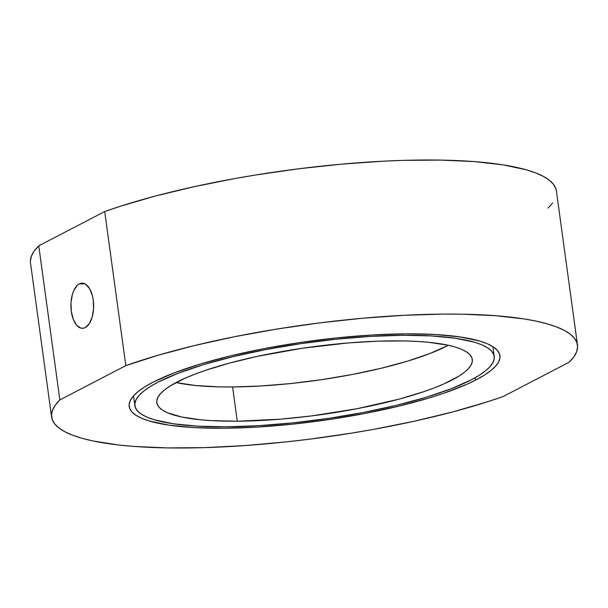 <?xml version="1.0" encoding="UTF-8"?>
<svg xmlns="http://www.w3.org/2000/svg" width="608" height="608" viewBox="0 0 608 608"><rect width="100%" height="100%" fill="white"/><g stroke="black" fill="none" stroke-linecap="round" stroke-linejoin="round"><path stroke-width="0.91" d="M476.254 379.78L474.506 378.085L476.254 379.78L466.579 384.408L442.936 393.536L429.202 397.936L398.559 406.212L364.686 413.524L328.89 419.581L292.547 424.164L257.047 427.09L223.752 428.237L193.952 427.584L168.781 425.129L149.218 420.987L141.778 418.327L136.01 415.31L131.951 411.958L129.656 408.318L129.139 404.404L130.408 400.269L133.456 395.952L138.244 391.491L144.727 386.924L152.851 382.303A187.104 40.181 -7.8 0 1 338.648 337.706A187.104 40.181 -7.8 0 1 494.19 347.518A187.104 40.181 -7.8 0 1 476.254 379.78A187.104 40.181 -7.8 0 1 250.625 427.439A187.104 40.181 -7.8 0 1 132.521 397.062A187.104 40.181 -7.8 0 1 152.851 382.303L173.675 373.076L199.91 364.146L230.546 355.87L264.419 348.559L300.215 342.502L336.558 337.919L372.058 334.993L405.354 333.845L435.153 334.506L460.324 336.954L479.887 341.096L487.327 343.756L493.103 346.773L497.154 350.124L499.449 353.765L499.966 357.679L498.697 361.813L495.649 366.13L490.861 370.591L484.378 375.159L476.254 379.78M79.283 283.883A22.58 11.362 89.6 0 1 82.103 283.153A22.58 11.362 89.6 0 1 93.526 302.814A22.58 11.362 89.6 0 1 85.272 327.583L89.239 323.745L92.142 317.156L93.548 308.834L93.237 300.04L92.446 295.883L89.726 288.853L85.88 284.4L83.706 283.366L81.48 283.191L79.283 283.883L77.208 285.41L73.705 290.73L72.413 294.31L71.007 302.632L71.318 311.433L73.302 319.36L76.646 325.212L80.849 328.1L83.076 328.274L85.272 327.583A22.58 11.362 89.6 0 1 82.452 328.312A22.58 11.362 89.6 0 1 71.03 308.651A22.58 11.362 89.6 0 1 79.283 283.883L84.93 283.837L79.283 283.883M30.4 260.916L31.426 256.067L34.215 251.036L38.752 245.83A265.392 56.992 172.2 0 0 30.506 262.975L51.612 417.058A265.392 56.992 -7.8 0 1 59.858 399.92L38.752 245.83L104.705 211.554L120.346 206.264L155.002 196.141L193.374 186.854L234.43 178.63L255.618 174.998L298.627 168.796L341.491 164.16L383.07 161.204L403.02 160.383L440.595 160.086L474.217 161.591L502.991 164.844L526.14 169.761L535.405 172.809L543.043 176.221L549.009 179.968L553.257 184.034L555.758 188.389L556.388 190.988M577.494 345.025L556.388 190.942A265.392 56.992 172.2 0 0 388.71 160.93A265.392 56.992 172.2 0 0 104.705 211.554L125.81 365.636A265.392 56.992 -7.8 0 1 409.822 315.012A265.392 56.992 -7.8 0 1 577.494 345.025A265.392 56.992 -7.8 0 1 569.248 362.17L503.295 396.446L569.248 362.17L573.785 356.964L576.574 351.933L577.6 347.084L576.863 342.471L574.362 338.116L570.114 334.05L564.148 330.304L556.51 326.891L547.246 323.844L536.416 321.184L524.096 318.926L495.322 315.674L461.7 314.169L443.346 314.093L404.176 315.286L362.596 318.242L319.732 322.878L276.731 329.08L234.741 336.672L194.887 345.458L158.255 355.201L125.81 365.636L59.858 399.92L55.328 405.118L52.539 410.157L51.505 414.998L52.242 419.611L54.743 423.966L58.991 428.032L64.957 431.779L72.595 435.191L81.86 438.239L92.69 440.899L118.742 445.003L133.783 446.409L167.405 447.914L204.98 447.617L245.488 445.535L287.85 441.727L309.373 439.204L352.382 433.002L373.57 429.37L414.626 421.146L452.998 411.859L487.654 401.736L503.295 396.446A265.392 56.992 -7.8 0 1 219.29 447.07A265.392 56.992 -7.8 0 1 51.612 417.058M552.672 202.882L548.142 208.08M125.81 365.636L59.858 399.92L38.752 245.83L104.705 211.554L125.81 365.636M402.564 335.297L402.367 333.876L402.564 335.297L370.295 336.414L335.882 339.241L300.656 343.687L265.954 349.562L233.13 356.645L203.429 364.663L178 373.32L157.822 382.265L149.948 386.749L143.663 391.172L139.019 395.496L136.07 399.684L134.839 403.689L135.341 407.474L137.568 411.008L141.497 414.253L147.09 417.179L154.303 419.763L173.265 423.776L197.661 426.147L226.541 426.793A181.351 38.942 -7.8 0 1 134.877 405.658A181.351 38.942 -7.8 0 1 221.479 359.579A181.351 38.942 -7.8 0 1 402.564 335.297A181.351 38.942 -7.8 0 1 494.228 356.432A181.351 38.942 -7.8 0 1 407.626 402.504A181.351 38.942 -7.8 0 1 226.541 426.793L258.81 425.668L293.223 422.841L328.449 418.395L363.151 412.52L395.975 405.437L425.676 397.419L451.106 388.763L471.284 379.818L479.157 375.341L485.442 370.918L490.086 366.586L493.035 362.406L494.266 358.393L493.764 354.608L491.545 351.074L487.616 347.829L482.015 344.903L474.81 342.319L455.84 338.306L431.452 335.935L402.564 335.297M232.59 386.969A159.235 34.192 172.2 0 0 448.347 345.276L429.765 353.582L407.436 361.182L381.36 368.22L352.534 374.444L322.065 379.605L291.133 383.504L260.923 385.989L232.59 386.969L237.28 421.207L232.59 386.969A159.235 34.192 172.2 0 1 176.077 382.569L195.966 385.556L219.473 386.886L232.59 386.969M391.833 340.875A159.235 34.192 -7.8 0 1 472.317 359.434A159.235 34.192 -7.8 0 1 396.279 399.882A159.235 34.192 -7.8 0 1 237.28 421.207L211.911 420.652L200.655 419.794L181.526 416.974L167.512 412.779L162.602 410.202L159.152 407.36L157.191 404.252L156.758 400.923L157.837 397.404L160.428 393.733L164.502 389.933L170.02 386.05L185.174 378.176L194.651 374.262L205.291 370.409L229.611 363.052L257.199 356.387L302.351 348.24L348.551 342.912L377.971 341.172L404.943 340.959L417.194 341.438L428.45 342.289L447.579 345.108L455.263 347.046L461.594 349.311L466.511 351.88L469.961 354.73L471.914 357.831L472.348 361.16L471.268 364.678L468.677 368.349L464.603 372.149L459.086 376.033L443.939 383.906L434.454 387.82L423.814 391.674L399.494 399.03L357.223 408.682L311.273 415.963L280.554 419.17L237.28 421.207A159.235 34.192 -7.8 0 1 156.788 402.656A159.235 34.192 -7.8 0 1 232.826 362.201A159.235 34.192 -7.8 0 1 391.833 340.875M134.877 405.658L133.54 395.861M494.22 356.379L492.89 346.636"/></g></svg>
